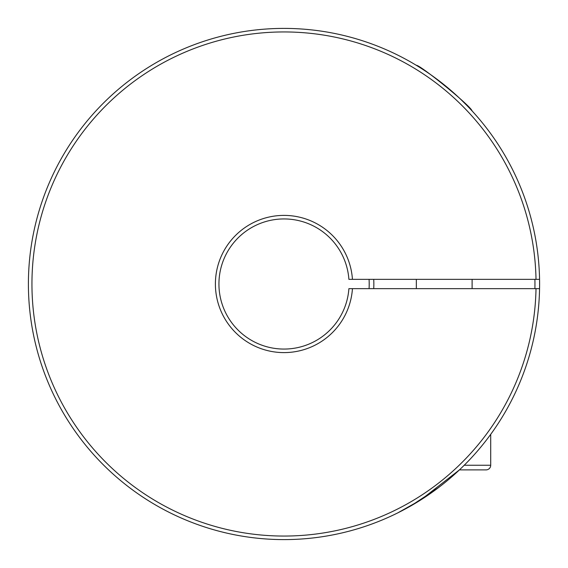 <?xml version="1.0" encoding="UTF-8"?>
<svg xmlns="http://www.w3.org/2000/svg" width="568" height="568" viewBox="0 0 568 568"><rect width="100%" height="100%" fill="white"/><g stroke="black" fill="none" stroke-linecap="round" stroke-linejoin="round"><path stroke-width="0.85" d="M369.072 288.65A85.2 85.2 0 0 0 369.072 279.349A85.2 85.2 0 0 1 369.2 284M536.014 279.349A252.057 252.057 0 0 0 156.633 66.492A252.057 252.057 0 0 0 156.633 501.508A252.057 252.057 0 0 0 536.014 288.65L539.557 288.65A255.6 255.6 0 0 0 539.557 279.349A255.6 255.6 0 0 1 154.858 504.576A255.6 255.6 0 0 1 154.858 63.424A255.6 255.6 0 0 1 539.557 279.349L348.894 279.349A65.064 65.064 0 0 0 281.678 218.978A65.064 65.064 0 0 0 218.936 284A65.064 65.064 0 0 0 281.678 349.022A65.064 65.064 0 0 0 348.894 288.65L352.444 288.65A68.6 68.6 0 0 1 281.678 352.565A68.6 68.6 0 0 1 215.4 284A68.6 68.6 0 0 1 281.678 215.435A68.6 68.6 0 0 1 352.444 279.349M397.756 512.89L410.728 505.974L438.24 487.82L410.728 505.974L397.756 512.89L420.618 500.025L459.434 469.892L486.052 469.892A4.651 4.651 0 0 0 490.702 465.242L490.702 434.357M416.344 65.327C419.709 64.553 471.035 106.067 472.107 110.952L471.412 110.192M372.757 44.304L374.177 44.836M193.83 44.836L195.243 44.304M121.964 481.678L120.799 480.713M536.213 325.492L535.958 326.976M536.014 288.65L352.444 288.65M372.757 523.696L374.177 523.163M193.83 523.163L195.243 523.696M32.042 241.024L31.787 242.515M121.964 86.322L120.799 87.287M536.213 242.508L535.958 241.024M466.647 105.194L460.932 99.535M454.727 93.784L447.201 87.287M124.641 84.156A255.6 255.6 0 0 1 125.982 83.098A255.6 255.6 0 0 0 124.641 84.156M189.023 46.704A255.6 255.6 0 0 1 378.977 46.704A255.6 255.6 0 0 0 189.023 46.704M442.018 83.098A255.6 255.6 0 0 1 443.36 84.156A255.6 255.6 0 0 0 442.018 83.098M416.344 279.349L416.344 288.65M472.107 279.349L472.107 288.65M471.057 469.892L486.052 469.892M373.73 279.349A89.85 89.85 0 0 1 373.73 288.65M534.907 288.65A250.949 250.949 0 0 0 534.907 279.349M464.226 465.242L490.702 465.242"/></g></svg>
